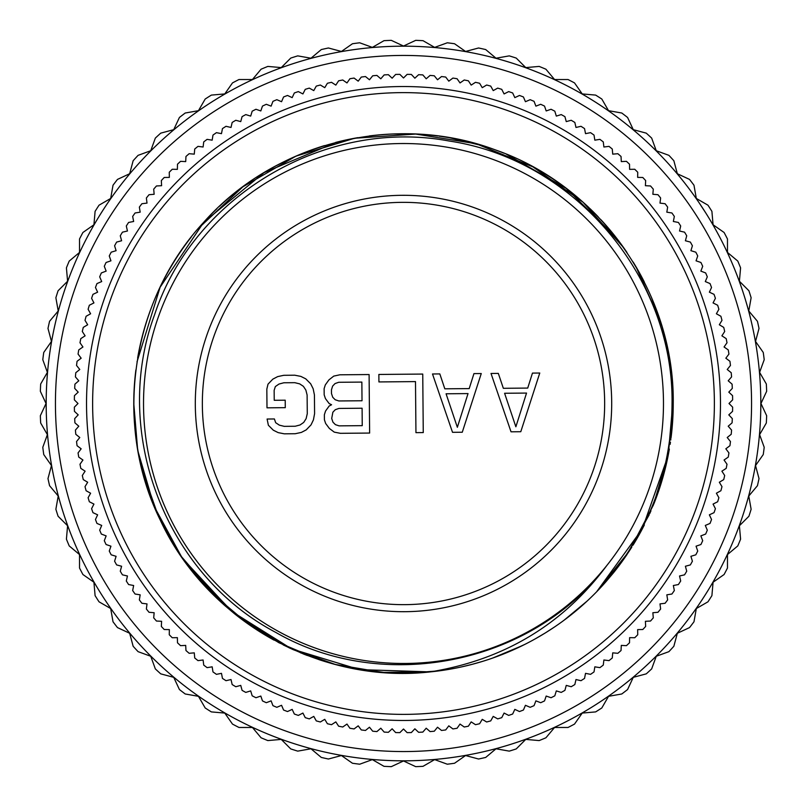<?xml version="1.0" encoding="UTF-8"?>
<svg xmlns="http://www.w3.org/2000/svg" width="807" height="807" viewBox="0 0 807 807"><rect width="100%" height="100%" fill="white"/><g stroke="black" fill="none" stroke-linecap="round" stroke-linejoin="round"><path stroke-width="1.21" d="M403.5 751.559A348.059 348.059 0 0 0 751.559 403.5A348.059 348.059 0 0 0 403.5 55.441A348.059 348.059 0 0 0 55.441 403.5A348.059 348.059 0 0 0 403.5 751.559M403.5 760.819A357.319 357.319 0 0 0 760.819 403.5A357.319 357.319 0 0 0 403.5 46.181A357.319 357.319 0 0 0 46.181 403.5A357.319 357.319 0 0 0 403.5 760.819M415.696 766.65A363.352 363.352 0 0 0 423.009 766.327L434.65 759.609L447.3 764.209A363.352 363.352 0 0 0 454.553 763.251L465.568 755.534L478.571 759.014A363.352 363.352 0 0 0 485.713 757.43L496.023 748.785L509.267 751.125A363.352 363.352 0 0 0 516.248 748.916L525.761 739.404L539.157 740.584A363.352 363.352 0 0 0 545.925 737.78L554.57 727.47L568.027 727.47A363.352 363.352 0 0 0 574.513 724.091L582.23 713.075L595.637 711.905A363.352 363.352 0 0 0 601.81 707.971L608.539 696.32L621.783 693.98A363.352 363.352 0 0 0 627.594 689.521L633.273 677.335L646.266 673.855A363.352 363.352 0 0 0 651.663 668.902L656.262 656.262L668.902 651.663A363.352 363.352 0 0 0 673.855 646.266L677.335 633.273L689.521 627.594A363.352 363.352 0 0 0 693.98 621.783L696.32 608.539L707.971 601.81A363.352 363.352 0 0 0 711.905 595.637L713.075 582.23L724.091 574.513A363.352 363.352 0 0 0 727.47 568.027L727.47 554.57L737.78 545.925A363.352 363.352 0 0 0 740.584 539.157L739.404 525.761L748.916 516.248A363.352 363.352 0 0 0 751.125 509.267L748.785 496.023L757.43 485.713A363.352 363.352 0 0 0 759.014 478.571L755.534 465.568L763.251 454.553A363.352 363.352 0 0 0 764.209 447.3L759.609 434.65L766.327 423.009A363.352 363.352 0 0 0 766.65 415.696L760.961 403.5L766.65 391.304A363.352 363.352 0 0 0 766.327 383.991L759.609 372.35L764.209 359.7A363.352 363.352 0 0 0 763.251 352.447L755.534 341.432L759.014 328.429A363.352 363.352 0 0 0 757.43 321.287L748.785 310.977L751.125 297.733A363.352 363.352 0 0 0 748.916 290.752L739.404 281.24L740.584 267.843A363.352 363.352 0 0 0 737.78 261.075L727.47 252.43L727.47 238.973A363.352 363.352 0 0 0 724.091 232.487L713.075 224.77L711.905 211.363A363.352 363.352 0 0 0 707.971 205.19L696.32 198.461L693.98 185.217A363.352 363.352 0 0 0 689.521 179.406L677.335 173.727L673.855 160.734A363.352 363.352 0 0 0 668.902 155.337L656.262 150.738L651.663 138.098A363.352 363.352 0 0 0 646.266 133.145L633.273 129.665L627.594 117.479A363.352 363.352 0 0 0 621.783 113.02L608.539 110.68L601.81 99.029A363.352 363.352 0 0 0 595.637 95.095L582.23 93.925L574.513 82.909A363.352 363.352 0 0 0 568.027 79.53L554.57 79.53L545.925 69.22A363.352 363.352 0 0 0 539.157 66.416L525.761 67.596L516.248 58.084A363.352 363.352 0 0 0 509.267 55.875L496.023 58.215L485.713 49.57A363.352 363.352 0 0 0 478.571 47.986L465.568 51.466L454.553 43.749A363.352 363.352 0 0 0 447.3 42.791L434.65 47.391L423.009 40.673A363.352 363.352 0 0 0 415.696 40.35L403.5 46.039L391.304 40.35A363.352 363.352 0 0 0 383.991 40.673L372.35 47.391L359.7 42.791A363.352 363.352 0 0 0 352.447 43.749L341.432 51.466L328.429 47.986A363.352 363.352 0 0 0 321.287 49.57L310.977 58.215L297.733 55.875A363.352 363.352 0 0 0 290.752 58.084L281.24 67.596L267.843 66.416A363.352 363.352 0 0 0 261.075 69.22L252.43 79.53L238.973 79.53A363.352 363.352 0 0 0 232.487 82.909L224.77 93.925L211.363 95.095A363.352 363.352 0 0 0 205.19 99.029L198.461 110.68L185.217 113.02A363.352 363.352 0 0 0 179.406 117.479L173.727 129.665L160.734 133.145A363.352 363.352 0 0 0 155.337 138.098L150.738 150.738L138.098 155.337A363.352 363.352 0 0 0 133.145 160.734L129.665 173.727L117.479 179.406A363.352 363.352 0 0 0 113.02 185.217L110.68 198.461L99.029 205.19A363.352 363.352 0 0 0 95.095 211.363L93.925 224.77L82.909 232.487A363.352 363.352 0 0 0 79.53 238.973L79.53 252.43L69.22 261.075A363.352 363.352 0 0 0 66.416 267.843L67.596 281.24L58.084 290.752A363.352 363.352 0 0 0 55.875 297.733L58.215 310.977L49.57 321.287A363.352 363.352 0 0 0 47.986 328.429L51.466 341.432L43.749 352.447A363.352 363.352 0 0 0 42.791 359.7L47.391 372.35L40.673 383.991A363.352 363.352 0 0 0 40.35 391.304L46.039 403.5L40.35 415.696A363.352 363.352 0 0 0 40.673 423.009L47.391 434.65L42.791 447.3A363.352 363.352 0 0 0 43.749 454.553L51.466 465.568L47.986 478.571A363.352 363.352 0 0 0 49.57 485.713L58.215 496.023L55.875 509.267A363.352 363.352 0 0 0 58.084 516.248L67.596 525.761L66.416 539.157A363.352 363.352 0 0 0 69.22 545.925L79.53 554.57L79.53 568.027A363.352 363.352 0 0 0 82.909 574.513L93.925 582.23L95.095 595.637A363.352 363.352 0 0 0 99.029 601.81L110.68 608.539L113.02 621.783A363.352 363.352 0 0 0 117.479 627.594L129.665 633.273L133.145 646.266A363.352 363.352 0 0 0 138.098 651.663L150.738 656.262L155.337 668.902A363.352 363.352 0 0 0 160.734 673.855L173.727 677.335L179.406 689.521A363.352 363.352 0 0 0 185.217 693.98L198.461 696.32L205.19 707.971A363.352 363.352 0 0 0 211.363 711.905L224.77 713.075L232.487 724.091A363.352 363.352 0 0 0 238.973 727.47L252.43 727.47L261.075 737.78A363.352 363.352 0 0 0 267.843 740.584L281.24 739.404L290.752 748.916A363.352 363.352 0 0 0 297.733 751.125L310.977 748.785L321.287 757.43A363.352 363.352 0 0 0 328.429 759.014L341.432 755.534L352.447 763.251A363.352 363.352 0 0 0 359.7 764.209L372.35 759.609L383.991 766.327A363.352 363.352 0 0 0 391.304 766.65L403.5 760.961L415.696 766.65M408.352 760.789L407.424 760.799M707.235 215.287L706.327 213.845L707.235 215.287M705.701 212.846L699.185 202.87M719.168 236.068L718.361 234.565M397.801 760.779L399.687 760.799M88.639 234.565L87.832 236.068L88.639 234.565M99.765 215.287L100.673 213.845L99.765 215.287M101.299 212.846L102.761 210.536M103.195 209.86L103.821 208.902M103.921 208.741L104.658 207.621M105.848 205.815L107.815 202.87M74.688 418.621L78.198 414.859L74.436 411.348A329.155 329.155 0 0 1 74.365 407.142L77.997 403.5L74.365 399.858A329.155 329.155 0 0 1 74.436 395.652L78.198 392.141L74.688 388.379A329.155 329.155 0 0 1 74.91 384.172L78.793 380.793L75.414 376.909A329.155 329.155 0 0 1 75.787 372.713L79.782 369.475L76.544 365.48A329.155 329.155 0 0 1 77.058 361.294L81.164 358.197L78.067 354.091A329.155 329.155 0 0 1 78.733 349.925L82.939 346.98L79.994 342.763A329.155 329.155 0 0 1 80.801 338.627L85.108 335.823L82.314 331.506A329.155 329.155 0 0 1 83.262 327.4L87.67 324.757L85.017 320.349A329.155 329.155 0 0 1 86.107 316.273L90.606 313.782L88.114 309.283A329.155 329.155 0 0 1 89.345 305.248L93.935 302.918L91.594 298.328A329.155 329.155 0 0 1 92.966 294.343L97.627 292.174L95.458 287.514A329.155 329.155 0 0 1 96.961 283.58L101.702 281.562L99.695 276.831A329.155 329.155 0 0 1 101.339 272.948L106.141 271.112L104.295 266.3A329.155 329.155 0 0 1 106.08 262.487L110.942 260.812L109.268 255.95A329.155 329.155 0 0 1 111.184 252.188L116.097 250.684L114.594 245.772A329.155 329.155 0 0 1 116.642 242.08L121.605 240.748L120.273 235.785A329.155 329.155 0 0 1 122.452 232.164L127.456 231.014L126.306 226A329.155 329.155 0 0 1 128.595 222.46L133.649 221.481L132.661 216.437A329.155 329.155 0 0 1 135.082 212.977L140.166 212.17L139.359 207.096A329.155 329.155 0 0 1 141.901 203.727L147.005 203.102L146.37 197.997A329.155 329.155 0 0 1 149.023 194.719L154.147 194.275L153.703 189.151A329.155 329.155 0 0 1 156.467 185.963L161.602 185.701L161.339 180.556A329.155 329.155 0 0 1 164.214 177.479L169.349 177.389L169.268 172.244A329.155 329.155 0 0 1 172.244 169.268L177.389 169.349L177.479 164.214A329.155 329.155 0 0 1 180.556 161.339L185.701 161.602L185.963 156.467A329.155 329.155 0 0 1 189.151 153.703L194.275 154.147L194.719 149.023A329.155 329.155 0 0 1 197.997 146.37L203.102 147.005L203.727 141.901A329.155 329.155 0 0 1 207.096 139.359L212.17 140.166L212.977 135.082A329.155 329.155 0 0 1 216.437 132.661L221.481 133.649L222.46 128.595A329.155 329.155 0 0 1 226 126.306L231.014 127.456L232.164 122.452A329.155 329.155 0 0 1 235.785 120.273L240.748 121.605L242.08 116.642A329.155 329.155 0 0 1 245.772 114.594L250.684 116.097L252.188 111.184A329.155 329.155 0 0 1 255.95 109.268L260.812 110.942L262.487 106.08A329.155 329.155 0 0 1 266.3 104.295L271.112 106.141L272.948 101.339A329.155 329.155 0 0 1 276.831 99.695L281.562 101.702L283.58 96.961A329.155 329.155 0 0 1 287.514 95.458L292.174 97.627L294.343 92.966A329.155 329.155 0 0 1 298.328 91.594L302.918 93.935L305.248 89.345A329.155 329.155 0 0 1 309.283 88.114L313.782 90.606L316.273 86.107A329.155 329.155 0 0 1 320.349 85.017L324.757 87.67L327.4 83.262A329.155 329.155 0 0 1 331.506 82.314L335.823 85.108L338.627 80.801A329.155 329.155 0 0 1 342.763 79.994L346.98 82.939L349.925 78.733A329.155 329.155 0 0 1 354.091 78.067L358.197 81.164L361.294 77.058A329.155 329.155 0 0 1 365.48 76.544L369.475 79.782L372.713 75.787A329.155 329.155 0 0 1 376.909 75.414L380.793 78.793L384.172 74.91A329.155 329.155 0 0 1 388.379 74.688L392.141 78.198L395.652 74.436A329.155 329.155 0 0 1 399.858 74.365L403.5 77.997L407.142 74.365A329.155 329.155 0 0 1 411.348 74.436L414.859 78.198L418.621 74.688A329.155 329.155 0 0 1 422.828 74.91L426.207 78.793L430.091 75.414A329.155 329.155 0 0 1 434.287 75.787L437.525 79.782L441.52 76.544A329.155 329.155 0 0 1 445.706 77.058L448.803 81.164L452.909 78.067A329.155 329.155 0 0 1 457.075 78.733L460.02 82.939L464.237 79.994A329.155 329.155 0 0 1 468.373 80.801L471.177 85.108L475.494 82.314A329.155 329.155 0 0 1 479.6 83.262L482.243 87.67L486.651 85.017A329.155 329.155 0 0 1 490.727 86.107L493.218 90.606L497.717 88.114A329.155 329.155 0 0 1 501.752 89.345L504.082 93.935L508.672 91.594A329.155 329.155 0 0 1 512.657 92.966L514.826 97.627L519.486 95.458A329.155 329.155 0 0 1 523.42 96.961L525.438 101.702L530.169 99.695A329.155 329.155 0 0 1 534.052 101.339L535.888 106.141L540.7 104.295A329.155 329.155 0 0 1 544.513 106.08L546.188 110.942L551.05 109.268A329.155 329.155 0 0 1 554.812 111.184L556.316 116.097L561.228 114.594A329.155 329.155 0 0 1 564.92 116.642L566.252 121.605L571.215 120.273A329.155 329.155 0 0 1 574.836 122.452L575.986 127.456L581 126.306A329.155 329.155 0 0 1 584.54 128.595L585.519 133.649L590.563 132.661A329.155 329.155 0 0 1 594.023 135.082L594.83 140.166L599.904 139.359A329.155 329.155 0 0 1 603.273 141.901L603.898 147.005L609.003 146.37A329.155 329.155 0 0 1 612.281 149.023L612.725 154.147L617.849 153.703A329.155 329.155 0 0 1 621.037 156.467L621.299 161.602L626.444 161.339A329.155 329.155 0 0 1 629.521 164.214L629.611 169.349L634.756 169.268A329.155 329.155 0 0 1 637.732 172.244L637.651 177.389L642.786 177.479A329.155 329.155 0 0 1 645.661 180.556L645.398 185.701L650.533 185.963A329.155 329.155 0 0 1 653.297 189.151L652.853 194.275L657.977 194.719A329.155 329.155 0 0 1 660.63 197.997L659.995 203.102L665.099 203.727A329.155 329.155 0 0 1 667.641 207.096L666.834 212.17L671.918 212.977A329.155 329.155 0 0 1 674.339 216.437L673.351 221.481L678.405 222.46A329.155 329.155 0 0 1 680.694 226L679.544 231.014L684.548 232.164A329.155 329.155 0 0 1 686.727 235.785L685.395 240.748L690.358 242.08A329.155 329.155 0 0 1 692.406 245.772L690.903 250.684L695.816 252.188A329.155 329.155 0 0 1 697.732 255.95L696.058 260.812L700.92 262.487A329.155 329.155 0 0 1 702.705 266.3L700.859 271.112L705.661 272.948A329.155 329.155 0 0 1 707.305 276.831L705.298 281.562L710.039 283.58A329.155 329.155 0 0 1 711.542 287.514L709.373 292.174L714.034 294.343A329.155 329.155 0 0 1 715.406 298.328L713.065 302.918L717.655 305.248A329.155 329.155 0 0 1 718.886 309.283L716.394 313.782L720.893 316.273A329.155 329.155 0 0 1 721.983 320.349L719.33 324.757L723.738 327.4A329.155 329.155 0 0 1 724.686 331.506L721.892 335.823L726.199 338.627A329.155 329.155 0 0 1 727.006 342.763L724.061 346.98L728.267 349.925A329.155 329.155 0 0 1 728.933 354.091L725.836 358.197L729.942 361.294A329.155 329.155 0 0 1 730.456 365.48L727.218 369.475L731.213 372.713A329.155 329.155 0 0 1 731.586 376.909L728.207 380.793L732.09 384.172A329.155 329.155 0 0 1 732.312 388.379L728.802 392.141L732.564 395.652A329.155 329.155 0 0 1 732.635 399.858L729.003 403.5L732.635 407.142A329.155 329.155 0 0 1 732.564 411.348L728.802 414.859L732.312 418.621A329.155 329.155 0 0 1 732.09 422.828L728.207 426.207L731.586 430.091A329.155 329.155 0 0 1 731.213 434.287L727.218 437.525L730.456 441.52A329.155 329.155 0 0 1 729.942 445.706L725.836 448.803L728.933 452.909A329.155 329.155 0 0 1 728.267 457.075L724.061 460.02L727.006 464.237A329.155 329.155 0 0 1 726.199 468.373L721.892 471.177L724.686 475.494A329.155 329.155 0 0 1 723.738 479.6L719.33 482.243L721.983 486.651A329.155 329.155 0 0 1 720.893 490.727L716.394 493.218L718.886 497.717A329.155 329.155 0 0 1 717.655 501.752L713.065 504.082L715.406 508.672A329.155 329.155 0 0 1 714.034 512.657L709.373 514.826L711.542 519.486A329.155 329.155 0 0 1 710.039 523.42L705.298 525.438L707.305 530.169A329.155 329.155 0 0 1 705.661 534.052L700.859 535.888L702.705 540.7A329.155 329.155 0 0 1 700.92 544.513L696.058 546.188L697.732 551.05A329.155 329.155 0 0 1 695.816 554.812L690.903 556.316L692.406 561.228A329.155 329.155 0 0 1 690.358 564.92L685.395 566.252L686.727 571.215A329.155 329.155 0 0 1 684.548 574.836L679.544 575.986L680.694 581A329.155 329.155 0 0 1 678.405 584.54L673.351 585.519L674.339 590.563A329.155 329.155 0 0 1 671.918 594.023L666.834 594.83L667.641 599.904A329.155 329.155 0 0 1 665.099 603.273L659.995 603.898L660.63 609.003A329.155 329.155 0 0 1 657.977 612.281L652.853 612.725L653.297 617.849A329.155 329.155 0 0 1 650.533 621.037L645.398 621.299L645.661 626.444A329.155 329.155 0 0 1 642.786 629.521L637.651 629.611L637.732 634.756A329.155 329.155 0 0 1 634.756 637.732L629.611 637.651L629.521 642.786A329.155 329.155 0 0 1 626.444 645.661L621.299 645.398L621.037 650.533A329.155 329.155 0 0 1 617.849 653.297L612.725 652.853L612.281 657.977A329.155 329.155 0 0 1 609.003 660.63L603.898 659.995L603.273 665.099A329.155 329.155 0 0 1 599.904 667.641L594.83 666.834L594.023 671.918A329.155 329.155 0 0 1 590.563 674.339L585.519 673.351L584.54 678.405A329.155 329.155 0 0 1 581 680.694L575.986 679.544L574.836 684.548A329.155 329.155 0 0 1 571.215 686.727L566.252 685.395L564.92 690.358A329.155 329.155 0 0 1 561.228 692.406L556.316 690.903L554.812 695.816A329.155 329.155 0 0 1 551.05 697.732L546.188 696.058L544.513 700.92A329.155 329.155 0 0 1 540.7 702.705L535.888 700.859L534.052 705.661A329.155 329.155 0 0 1 530.169 707.305L525.438 705.298L523.42 710.039A329.155 329.155 0 0 1 519.486 711.542L514.826 709.373L512.657 714.034A329.155 329.155 0 0 1 508.672 715.406L504.082 713.065L501.752 717.655A329.155 329.155 0 0 1 497.717 718.886L493.218 716.394L490.727 720.893A329.155 329.155 0 0 1 486.651 721.983L482.243 719.33L479.6 723.738A329.155 329.155 0 0 1 475.494 724.686L471.177 721.892L468.373 726.199A329.155 329.155 0 0 1 464.237 727.006L460.02 724.061L457.075 728.267A329.155 329.155 0 0 1 452.909 728.933L448.803 725.836L445.706 729.942A329.155 329.155 0 0 1 441.52 730.456L437.525 727.218L434.287 731.213A329.155 329.155 0 0 1 430.091 731.586L426.207 728.207L422.828 732.09A329.155 329.155 0 0 1 418.621 732.312L414.859 728.802L411.348 732.564A329.155 329.155 0 0 1 407.142 732.635L403.5 729.003L399.858 732.635A329.155 329.155 0 0 1 395.652 732.564L392.141 728.802L388.379 732.312A329.155 329.155 0 0 1 384.172 732.09L380.793 728.207L376.909 731.586A329.155 329.155 0 0 1 372.713 731.213L369.475 727.218L365.48 730.456A329.155 329.155 0 0 1 361.294 729.942L358.197 725.836L354.091 728.933A329.155 329.155 0 0 1 349.925 728.267L346.98 724.061L342.763 727.006A329.155 329.155 0 0 1 338.627 726.199L335.823 721.892L331.506 724.686A329.155 329.155 0 0 1 327.4 723.738L324.757 719.33L320.349 721.983A329.155 329.155 0 0 1 316.273 720.893L313.782 716.394L309.283 718.886A329.155 329.155 0 0 1 305.248 717.655L302.918 713.065L298.328 715.406A329.155 329.155 0 0 1 294.343 714.034L292.174 709.373L287.514 711.542A329.155 329.155 0 0 1 283.58 710.039L281.562 705.298L276.831 707.305A329.155 329.155 0 0 1 272.948 705.661L271.112 700.859L266.3 702.705A329.155 329.155 0 0 1 262.487 700.92L260.812 696.058L255.95 697.732A329.155 329.155 0 0 1 252.188 695.816L250.684 690.903L245.772 692.406A329.155 329.155 0 0 1 242.08 690.358L240.748 685.395L235.785 686.727A329.155 329.155 0 0 1 232.164 684.548L231.014 679.544L226 680.694A329.155 329.155 0 0 1 222.46 678.405L221.481 673.351L216.437 674.339A329.155 329.155 0 0 1 212.977 671.918L212.17 666.834L207.096 667.641A329.155 329.155 0 0 1 203.727 665.099L203.102 659.995L197.997 660.63A329.155 329.155 0 0 1 194.719 657.977L194.275 652.853L189.151 653.297A329.155 329.155 0 0 1 185.963 650.533L185.701 645.398L180.556 645.661A329.155 329.155 0 0 1 177.479 642.786L177.389 637.651L172.244 637.732A329.155 329.155 0 0 1 169.268 634.756L169.349 629.611L164.214 629.521A329.155 329.155 0 0 1 161.339 626.444L161.602 621.299L156.467 621.037A329.155 329.155 0 0 1 153.703 617.849L154.147 612.725L149.023 612.281A329.155 329.155 0 0 1 146.37 609.003L147.005 603.898L141.901 603.273A329.155 329.155 0 0 1 139.359 599.904L140.166 594.83L135.082 594.023A329.155 329.155 0 0 1 132.661 590.563L133.649 585.519L128.595 584.54A329.155 329.155 0 0 1 126.306 581L127.456 575.986L122.452 574.836A329.155 329.155 0 0 1 120.273 571.215L121.605 566.252L116.642 564.92A329.155 329.155 0 0 1 114.594 561.228L116.097 556.316L111.184 554.812A329.155 329.155 0 0 1 109.268 551.05L110.942 546.188L106.08 544.513A329.155 329.155 0 0 1 104.295 540.7L106.141 535.888L101.339 534.052A329.155 329.155 0 0 1 99.695 530.169L101.702 525.438L96.961 523.42A329.155 329.155 0 0 1 95.458 519.486L97.627 514.826L92.966 512.657A329.155 329.155 0 0 1 91.594 508.672L93.935 504.082L89.345 501.752A329.155 329.155 0 0 1 88.114 497.717L90.606 493.218L86.107 490.727A329.155 329.155 0 0 1 85.017 486.651L87.67 482.243L83.262 479.6A329.155 329.155 0 0 1 82.314 475.494L85.108 471.177L80.801 468.373A329.155 329.155 0 0 1 79.994 464.237L82.939 460.02L78.733 457.075A329.155 329.155 0 0 1 78.067 452.909L81.164 448.803L77.058 445.706A329.155 329.155 0 0 1 76.544 441.52L79.782 437.525L75.787 434.287A329.155 329.155 0 0 1 75.414 430.091L78.793 426.207L74.91 422.828A329.155 329.155 0 0 1 74.688 418.621M86.531 403.5A316.969 316.969 0 0 1 403.5 86.531A316.969 316.969 0 0 1 720.469 403.5A316.969 316.969 0 0 1 403.5 720.469A316.969 316.969 0 0 1 86.531 403.5M92.623 403.5A310.877 310.877 0 0 0 403.5 714.377A310.877 310.877 0 0 0 714.377 403.5A310.877 310.877 0 0 0 403.5 92.623A310.877 310.877 0 0 0 92.623 403.5M134.85 427.579L133.77 403.5A269.73 269.73 0 0 0 135.142 430.686M135.828 436.708A269.73 269.73 0 0 0 136.635 442.7M137.654 449.085A269.73 269.73 0 0 0 138.108 451.658M138.663 454.634A269.73 269.73 0 0 0 139.883 460.565M147.116 487.287L140.539 463.521A269.73 269.73 0 0 0 157.718 514.604M162.651 524.933A269.73 269.73 0 0 0 173.818 544.927M180.032 554.54A269.73 269.73 0 0 0 210.617 592.045M220.725 601.861A269.73 269.73 0 0 0 225.294 605.976M234.05 613.36A269.73 269.73 0 0 0 273.997 640.102M302.928 653.781A269.73 269.73 0 0 0 307.326 655.496M335.53 664.524A269.73 269.73 0 0 0 368.305 670.92M369.243 671.041A269.73 269.73 0 0 0 380.632 672.251M392.051 672.988A269.73 269.73 0 0 0 408.181 673.189M414.939 672.988A269.73 269.73 0 0 0 430.353 671.888L424.835 672.382M668.146 455.602L642.291 528.928L596.595 591.834A269.73 269.73 0 0 0 605.976 581.696L613.421 572.869M613.36 572.95A269.73 269.73 0 0 0 626.978 554.54M633.505 544.402A269.73 269.73 0 0 0 644.349 524.933M653.781 504.072A269.73 269.73 0 0 0 669.346 449.085M671.061 437.626A269.73 269.73 0 0 0 673.23 403.5L673.129 410.783M134.749 426.378L133.77 403.5A269.73 269.73 0 0 1 135.869 369.959M137.654 357.915A269.73 269.73 0 0 1 152.422 304.955M162.651 282.067A269.73 269.73 0 0 1 191.229 237.087M201.024 225.304A269.73 269.73 0 0 1 203.445 222.581M205.775 220.039A269.73 269.73 0 0 1 216.871 208.771M219.484 206.299A269.73 269.73 0 0 1 247.88 183.199M262.073 173.818A269.73 269.73 0 0 1 324.515 145.593M335.53 142.476A269.73 269.73 0 0 1 357.915 137.654M369.233 135.959A269.73 269.73 0 0 1 437.757 135.959M449.085 137.654A269.73 269.73 0 0 1 504.072 153.219M524.933 162.651A269.73 269.73 0 0 1 572.95 193.64M581.696 201.024A269.73 269.73 0 0 1 588.898 207.591M590.129 208.771A269.73 269.73 0 0 1 598.229 216.861M600.943 219.736A269.73 269.73 0 0 1 626.968 252.46M633.182 262.073A269.73 269.73 0 0 1 644.349 282.067M653.781 302.928A269.73 269.73 0 0 1 669.346 357.915M671.041 369.233A269.73 269.73 0 0 1 673.23 403.5L672.655 421.083M667.036 460.968L659.733 487.731M656.827 496.103L656.363 497.374M650.956 510.821L649.706 513.655M644.289 525.044L640.697 531.924M639.114 534.799L638.73 535.485M638.579 535.757L633.041 545.149M631.78 547.176L625.707 556.396M584.127 603.818L583.007 604.826M554.54 626.968L545.25 632.981M522.331 645.64L492.613 658.078M481.86 661.599L471.722 664.454M449.075 669.346L436.294 671.222M411.762 673.099L405.074 673.22M397.659 673.159L386.684 672.705M383.486 672.483L358.782 669.497M345.931 667.016L343.046 666.37M335.349 664.474L325.695 661.76M325.594 661.73L320.46 660.126M319.572 659.833L300.335 652.722M293.173 649.635L283.207 644.914M273.432 639.8L269.901 637.823M269.619 637.651L267.642 636.511M262.8 633.616L250.745 625.808M234.272 613.532L224.679 605.432M219.857 601.054L181.504 556.709M180.314 554.964L173.878 545.007M134.386 421.728L133.77 403.5L137.543 448.43M198.129 228.643L242.897 186.8L295.947 156.144L354.566 138.249L415.686 134.053L476.191 143.757L532.943 166.867L583.017 202.184L623.821 247.9M673.159 397.508L673.23 403.5L668.206 455.289L653.337 505.172L629.157 551.252L596.585 591.834C646.306 538.773 671.464 475.999 672.049 403.5C673.774 276.781 573.827 159.514 449.247 141.043C325.433 117.721 193.559 195.829 154.561 314.801C110.912 432.189 165.546 574.513 275.722 632.375C383.577 694.545 532.156 664.262 606.753 565.596C563.135 624.295 504.335 659.722 430.353 671.888L382.518 672.413L335.339 664.474L290.298 648.324L248.818 624.467L212.211 593.659L181.625 556.87L158.021 515.259L142.133 470.128M274.289 166.736L286.465 160.482M587.113 601.084L563.891 620.361M544.917 633.182L535.051 638.973M506.897 652.621L524.933 644.349L512.092 650.402M471.459 664.524L460.333 667.177M140.539 463.521L140.125 461.675M138.784 455.229L137.725 449.489M133.77 403.5L134.164 388.954L133.77 403.5L135.082 429.99M134.174 388.762L134.305 386.634L134.174 388.762M673.169 397.78L670.748 440.017M581.706 605.976L572.95 613.35L581.706 605.976M482.485 661.407L471.47 664.524L482.475 661.407M673.159 397.659L673.23 403.5C674.763 292.568 599.994 186.064 495.145 149.82C394.966 112.193 274.299 142.274 203.505 222.52C130.714 300.95 112.788 424.008 160.2 519.95C206.713 620.664 320.127 684.457 430.353 671.888L359.478 669.608L291.64 648.939L231.528 611.292L183.31 559.281M151.302 499.16L141.83 468.917M138.148 451.89L136.736 443.346M136.998 361.929L160.119 287.231L203.697 222.298L264.071 172.607L336.166 142.314M392.616 133.992L415.484 134.043M422.142 134.416L423.988 134.557M439.018 136.121L449.63 137.745M449.963 137.805L484.301 146.158M494.449 149.567L499.281 151.353M506.201 154.087L566.161 188.334L615.459 236.683M635.956 266.683L660.096 320.359M662.819 329.286L671.727 375.114M671.787 375.618L672.705 386.805M670.446 442.135L670.113 444.364M667.339 459.546L654.023 503.457M649.171 514.846L626.232 555.62L596.595 591.834L629.157 551.252L653.337 505.172L668.206 455.289L673.189 398.94M582.412 605.351L573.727 612.725M545.885 632.587L536.08 638.398M515.764 648.757L505.303 653.277M483.837 660.983L476.261 663.223M472.882 664.151L461.816 666.844M439.351 670.829L407.353 673.199M406.042 673.22L395.702 673.119M385.403 672.624L348.17 667.49M338.829 665.361L335.934 664.625M335.773 664.585L334.189 664.171M325.493 661.7L293.334 649.706M292.638 649.393L289.098 647.769M288.694 647.577L233.253 612.705L187.849 565.505M182.695 558.414L178.629 552.452M174.019 545.25L162.288 524.197M159.504 518.467L157.92 515.048M154.187 506.443L150.495 497.011M150.455 496.9L149.971 495.559M651.39 297.168L661.831 325.937M663.697 332.444L671.767 375.507M590.129 598.229L587.799 600.438M493.359 657.816L492.774 658.028M596.585 591.834A269.73 269.73 0 0 1 430.353 671.888L409.32 673.169M406.173 673.209L394.805 673.088M383.85 672.513L348.695 667.601M336.64 664.807L319.471 659.803M319.138 659.692L278.869 642.705L241.868 619.433L209.114 590.502L181.464 556.648M181.373 556.507L154.228 506.534L138.168 451.97M143.525 403.5A259.975 259.975 0 0 1 403.5 143.525A259.975 259.975 0 0 1 663.475 403.5A259.975 259.975 0 0 1 403.5 663.475A259.975 259.975 0 0 1 143.525 403.5M195.304 403.5A208.196 208.196 0 0 0 403.5 611.696A208.196 208.196 0 0 0 611.696 403.5A208.196 208.196 0 0 0 403.5 195.304A208.196 208.196 0 0 0 195.304 403.5M202.345 403.5A201.155 201.155 0 0 0 403.5 604.655A201.155 201.155 0 0 0 604.655 403.5A201.155 201.155 0 0 0 403.5 202.345A201.155 201.155 0 0 0 202.345 403.5M511.033 431.806L520.787 431.715L539.772 373.026L532.459 373.096L527.717 388.076L503.336 388.298L498.322 373.399L491.009 373.459L511.033 431.806M515.865 426.782L504.597 393.261L526.537 393.07L515.865 426.782M452.525 432.32L462.27 432.239L481.265 373.55L473.941 373.611L469.2 388.601L444.818 388.813L439.815 373.913L432.502 373.984L452.525 432.32M457.357 427.296L446.079 393.786L468.03 393.584L457.357 427.296M423.261 432.582L422.747 374.065L378.856 374.458L378.927 381.933L415.494 381.6L415.948 432.653L423.261 432.582M331.576 404.761L329.155 406.032L325.544 411.035L324.353 414.788L324.404 419.771L325.655 423.493L329.357 428.436L334.259 432.128L340.372 433.319L369.626 433.056L369.102 374.549L339.848 374.801L333.765 376.102L328.923 379.885L325.312 384.899L324.121 388.641L324.182 394.865L325.433 398.587L329.135 403.54L331.576 404.761M362.242 425.652L339.081 425.864L335.419 424.653L332.958 422.182L331.707 418.46L332.867 412.216L335.278 409.704L338.93 408.433L362.091 408.221L362.242 425.652M331.485 393.554L331.445 389.821L332.635 386.079L335.046 383.567L338.698 382.286L361.859 382.084L362.02 400.756L338.859 400.958L335.198 399.747L332.736 397.276L331.485 393.554M266.824 389.145L266.996 407.828L285.275 407.666L285.214 400.191L274.239 400.292L274.148 390.326L275.338 386.583L278.97 384.061L283.842 382.77L294.807 382.679L299.7 383.88L303.382 386.331L305.853 390.053L307.114 395.016L307.275 413.688L306.105 418.682L303.694 422.444L300.063 424.966L295.201 426.247L284.225 426.348L279.343 425.148L275.661 422.686L274.41 418.964L267.097 419.035L268.368 425.249L273.291 430.181L278.183 432.623L284.296 433.823L295.261 433.722L301.344 432.421L306.206 429.889L311.038 424.865L313.429 419.862L314.589 413.628L314.427 394.956L313.156 388.742L310.665 383.779L305.752 378.846L300.85 376.395L294.747 375.205L283.771 375.305L277.689 376.607L272.837 379.139L268.005 384.162L266.824 389.145"/></g></svg>
